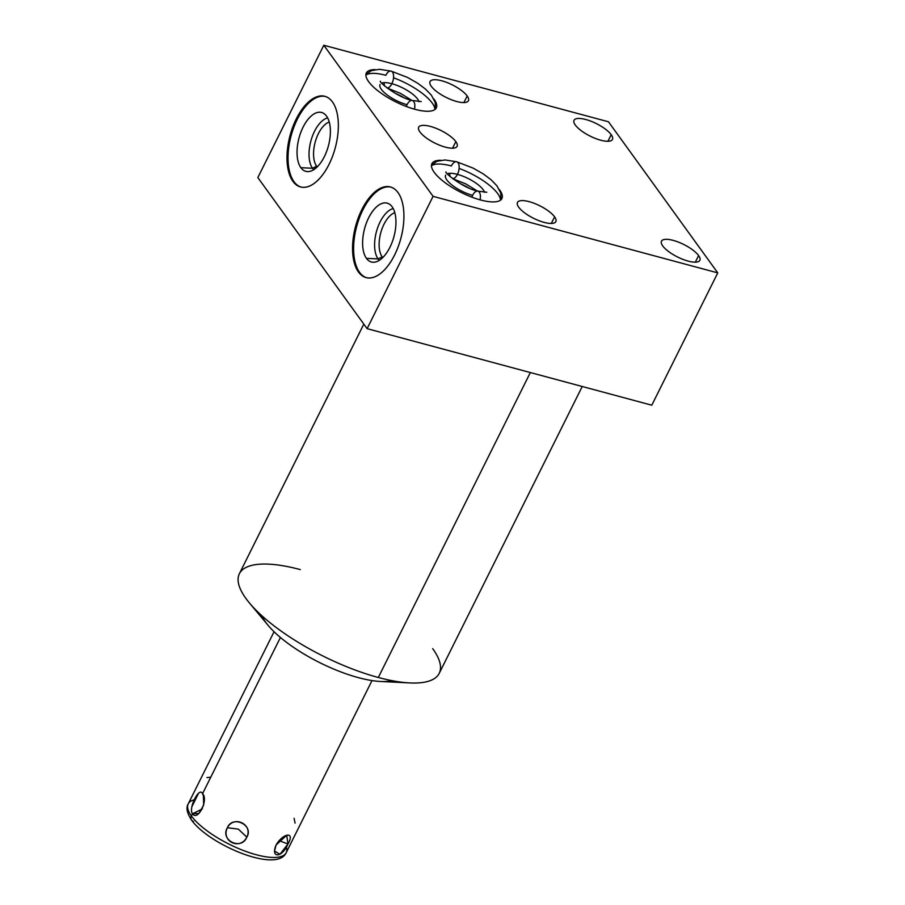 <?xml version="1.0" encoding="UTF-8"?>
<svg xmlns="http://www.w3.org/2000/svg" width="905" height="905" viewBox="0 0 905 905"><rect width="100%" height="100%" fill="white"/><g stroke="black" fill="none" stroke-linecap="round" stroke-linejoin="round"><path stroke-width="1.36" d="M261.862 615.728A78.192 25.453 26.5 0 0 319.782 662.664A78.192 25.453 26.5 0 0 392.137 680.684A78.192 25.453 -153.5 0 1 326.207 665.752A78.192 25.453 -153.5 0 1 265.731 622.301M717.767 272.88L433.076 196.351L323.809 45.25L608.488 121.79L717.767 272.88L433.076 196.351L367.113 328.662L651.792 405.202L717.767 272.88L651.792 405.202L367.113 328.662L433.076 196.351L323.809 45.25L257.834 177.572L367.113 328.662L257.834 177.572L323.809 45.25L608.488 121.79L717.767 272.88L433.076 196.351L323.809 45.25L608.488 121.79L717.767 272.88L651.792 405.202L367.113 328.662L433.076 196.351M662.72 245.911A21.46 6.991 26.5 0 0 688.162 261.104A21.46 6.991 26.5 0 0 698.615 255.572A21.46 6.991 26.5 0 0 673.173 240.379A21.46 6.991 26.5 0 0 662.72 245.911A21.46 6.991 26.5 0 0 682.947 259.384A21.46 6.991 26.5 0 0 699.87 260.312A21.46 6.991 26.5 0 0 698.615 255.572L695.323 262.167L698.615 255.572A21.46 6.991 26.5 0 0 678.388 242.099A21.46 6.991 26.5 0 0 661.465 241.171A21.46 6.991 26.5 0 0 662.72 245.911A21.46 6.991 26.5 0 0 696.137 262.133A21.46 6.991 26.5 0 0 683.151 244.18A21.46 6.991 26.5 0 0 662.72 245.911M575.297 125.037A21.46 6.991 26.5 0 0 600.75 140.23A21.46 6.991 26.5 0 0 611.203 134.687A21.46 6.991 26.5 0 0 585.75 119.494A21.46 6.991 26.5 0 0 575.297 125.037A21.46 6.991 26.5 0 0 595.524 138.499A21.46 6.991 26.5 0 0 612.447 139.438A21.46 6.991 26.5 0 0 611.203 134.687L607.9 141.293L611.203 134.687A21.46 6.991 26.5 0 0 590.976 121.225A21.46 6.991 26.5 0 0 574.053 120.286A21.46 6.991 26.5 0 0 575.297 125.037A21.46 6.991 26.5 0 0 608.714 141.248A21.46 6.991 26.5 0 0 595.728 123.295A21.46 6.991 26.5 0 0 575.297 125.037M518.701 207.2A21.46 6.991 26.5 0 0 544.154 222.392A21.46 6.991 26.5 0 0 554.607 216.849A21.46 6.991 26.5 0 0 529.154 201.657A21.46 6.991 26.5 0 0 518.701 207.2A21.46 6.991 26.5 0 0 538.928 220.662A21.46 6.991 26.5 0 0 555.851 221.589A21.46 6.991 26.5 0 0 554.607 216.849L551.315 223.456L554.607 216.849A21.46 6.991 26.5 0 0 534.38 203.376A21.46 6.991 26.5 0 0 517.456 202.449A21.46 6.991 26.5 0 0 518.701 207.2A21.46 6.991 26.5 0 0 552.118 223.411A21.46 6.991 26.5 0 0 539.131 205.458A21.46 6.991 26.5 0 0 518.701 207.2M431.289 86.314A21.46 6.991 26.5 0 0 456.731 101.507A21.46 6.991 26.5 0 0 467.184 95.975A21.46 6.991 26.5 0 0 441.742 80.783A21.46 6.991 26.5 0 0 431.289 86.314A21.46 6.991 26.5 0 0 451.516 99.788A21.46 6.991 26.5 0 0 468.439 100.715A21.46 6.991 26.5 0 0 467.184 95.975L463.892 102.57L467.184 95.975A21.46 6.991 26.5 0 0 446.957 82.502A21.46 6.991 26.5 0 0 430.033 81.574A21.46 6.991 26.5 0 0 431.289 86.314A21.46 6.991 26.5 0 0 464.706 102.537A21.46 6.991 26.5 0 0 451.719 84.584A21.46 6.991 26.5 0 0 431.289 86.314M419.943 131.96A21.46 6.991 26.5 0 0 445.384 147.142A21.46 6.991 26.5 0 0 455.837 141.61A21.46 6.991 26.5 0 0 430.395 126.417A21.46 6.991 26.5 0 0 419.943 131.96A21.46 6.991 26.5 0 0 440.169 145.422A21.46 6.991 26.5 0 0 457.093 146.35A21.46 6.991 26.5 0 0 455.837 141.61L452.545 148.216L455.837 141.61A21.46 6.991 26.5 0 0 435.61 128.137A21.46 6.991 26.5 0 0 418.687 127.209A21.46 6.991 26.5 0 0 419.943 131.96A21.46 6.991 26.5 0 0 453.36 148.171A21.46 6.991 26.5 0 0 440.373 130.218A21.46 6.991 26.5 0 0 419.943 131.96M440.678 160.264A39.096 12.727 26.5 0 0 431.923 163.658A39.096 12.727 26.5 0 0 434.196 172.301A39.096 12.727 26.5 0 0 471.053 196.838A39.096 12.727 26.5 0 0 501.89 198.546A39.096 12.727 26.5 0 0 499.617 189.892A39.096 12.727 -153.5 0 1 485.171 201.057A39.096 12.727 -153.5 0 1 439.513 178.104A39.096 12.727 -153.5 0 1 440.678 160.264A39.096 12.727 26.5 0 0 434.196 172.301A39.096 12.727 26.5 0 0 480.566 199.982A39.096 12.727 26.5 0 0 499.617 189.892A39.096 12.727 26.5 0 0 499.334 189.507A39.096 12.727 -153.5 0 1 499.617 189.892L499.617 189.892A39.096 12.727 26.5 0 0 499.334 189.507M375.111 69.606A39.096 12.727 26.5 0 0 366.355 73A39.096 12.727 26.5 0 0 368.629 81.642A39.096 12.727 26.5 0 0 405.485 106.179A39.096 12.727 26.5 0 0 436.323 107.887A39.096 12.727 26.5 0 0 434.049 99.233A39.096 12.727 -153.5 0 1 419.615 110.399A39.096 12.727 -153.5 0 1 373.946 87.446A39.096 12.727 -153.5 0 1 375.111 69.606A39.096 12.727 26.5 0 0 368.629 81.642A39.096 12.727 26.5 0 0 414.999 109.324A39.096 12.727 26.5 0 0 434.049 99.233A39.096 12.727 26.5 0 0 433.767 98.849A39.096 12.727 -153.5 0 1 434.049 99.233L434.049 99.233A39.096 12.727 26.5 0 0 433.767 98.849M398.03 192.595A46.913 23.428 105 0 1 394.625 254.95A46.913 23.428 105 0 1 358.448 271.986A46.913 23.428 105 0 1 361.853 209.621A46.913 23.428 105 0 1 398.03 192.595A46.913 23.428 -75 0 0 390.417 186.984A46.913 23.428 -75 0 0 358.357 217.641A46.913 23.428 -75 0 0 358.448 271.986A46.913 23.428 -75 0 0 366.061 277.586A46.913 23.428 -75 0 0 398.121 246.929A46.913 23.428 -75 0 0 398.03 192.595A46.913 23.428 105 0 1 382.544 271.76A46.913 23.428 105 0 1 354.149 232.506A46.913 23.428 105 0 1 398.03 192.595M332.463 101.937A46.913 23.428 105 0 1 329.069 164.291A46.913 23.428 105 0 1 292.881 181.328A46.913 23.428 105 0 1 296.286 118.962A46.913 23.428 105 0 1 332.463 101.937A46.913 23.428 -75 0 0 324.85 96.326A46.913 23.428 -75 0 0 292.801 126.983A46.913 23.428 -75 0 0 292.881 181.328A46.913 23.428 -75 0 0 300.494 186.939A46.913 23.428 -75 0 0 332.554 156.271A46.913 23.428 -75 0 0 332.463 101.937A46.913 23.428 105 0 1 316.976 181.102A46.913 23.428 105 0 1 288.582 141.847A46.913 23.428 105 0 1 332.463 101.937M582.232 386.503L439.219 673.354A111.654 36.358 -153.5 0 1 378.313 677.483L530.341 372.555L378.313 677.483A111.654 36.358 -153.5 0 1 245.889 598.42A111.654 36.358 -153.5 0 1 239.373 573.713L363.821 324.114M378.313 677.483A111.654 36.358 -153.5 0 1 245.889 598.42A111.654 36.358 -153.5 0 1 300.29 569.596A111.654 36.358 26.5 0 0 245.889 598.42A111.654 36.358 26.5 0 0 249.418 602.956A111.654 36.358 26.5 0 0 378.313 677.483A111.654 36.358 26.5 0 0 409.818 682.924A111.654 36.358 26.5 0 0 432.703 648.647A111.654 36.358 -153.5 0 1 378.313 677.483L530.341 372.555M409.818 682.924L380.53 681.476A78.192 25.453 -153.5 0 1 268.208 625.468L249.418 602.956M468.609 187.844A22.387 7.297 26.5 0 0 460.487 183.794A22.387 7.297 26.5 0 1 468.609 187.844A22.387 7.297 26.5 0 0 460.487 183.794M403.053 97.186A22.387 7.297 26.5 0 0 394.919 93.136A22.387 7.297 26.5 0 1 403.053 97.186A22.387 7.297 26.5 0 0 394.919 93.136M366.582 277.722A46.913 23.428 105 0 1 359.5 272.269A46.913 23.428 105 0 1 359.217 218.422A46.913 23.428 105 0 1 390.937 187.131A46.913 23.428 105 0 0 359.217 218.422A46.913 23.428 105 0 0 359.5 272.269L358.448 271.986L359.5 272.269A46.913 23.428 105 0 0 366.582 277.722A46.913 23.428 105 0 1 356.661 226.488A46.913 23.428 105 0 1 390.937 187.131M392.137 206.793A30.465 15.215 -75 0 0 368.64 217.856A30.465 15.215 -75 0 0 366.435 258.344A30.465 15.215 -75 0 0 389.931 247.291A30.465 15.215 -75 0 0 392.137 206.793A30.465 15.215 -75 0 0 388.935 203.863A30.465 15.215 -75 0 0 367.057 221.352A30.465 15.215 -75 0 0 366.435 258.344L378.075 258.909L382.193 256.884L383.177 257.144L382.193 256.884A24.514 12.251 105 0 1 380.915 232.223A24.514 12.251 105 0 1 394.818 212.675A24.514 12.251 -75 0 0 380.915 232.223A24.514 12.251 -75 0 0 382.193 256.884A24.514 12.251 -75 0 0 382.747 257.574A24.514 12.251 105 0 1 382.193 256.884L378.075 258.909A27.795 13.88 105 0 1 376.853 230.209A27.795 13.88 105 0 1 393.223 208.557A27.795 13.88 -75 0 0 376.853 230.209A27.795 13.88 -75 0 0 378.075 258.909A27.795 13.88 -75 0 0 379.308 260.335A27.795 13.88 105 0 1 378.075 258.909L366.435 258.344A30.465 15.215 -75 0 0 373.233 262.246A30.465 15.215 -75 0 0 392.815 240.334A30.465 15.215 -75 0 0 392.137 206.793A30.465 15.215 -75 0 0 363.64 232.709A30.465 15.215 -75 0 0 382.08 258.208A30.465 15.215 -75 0 0 392.137 206.793M301.026 187.064A46.913 23.428 105 0 1 293.933 181.611A46.913 23.428 105 0 1 293.661 127.763A46.913 23.428 105 0 1 325.37 96.473A46.913 23.428 105 0 0 293.661 127.763A46.913 23.428 105 0 0 293.933 181.611L292.881 181.328L293.933 181.611A46.913 23.428 105 0 0 301.026 187.064A46.913 23.428 105 0 1 291.093 135.829A46.913 23.428 105 0 1 325.37 96.473M326.569 116.134A30.465 15.215 -75 0 0 303.073 127.198A30.465 15.215 -75 0 0 300.867 167.685A30.465 15.215 -75 0 0 324.363 156.633A30.465 15.215 -75 0 0 326.569 116.134A30.465 15.215 -75 0 0 323.368 113.204A30.465 15.215 -75 0 0 301.489 130.693A30.465 15.215 -75 0 0 300.867 167.685L312.519 168.251L317.61 166.486L316.637 166.226A24.514 12.251 105 0 1 315.347 141.565A24.514 12.251 105 0 1 329.25 122.017A24.514 12.251 -75 0 0 315.347 141.565A24.514 12.251 -75 0 0 316.637 166.226A24.514 12.251 -75 0 0 317.18 166.916A24.514 12.251 105 0 1 316.637 166.226L312.519 168.251A27.795 13.88 105 0 1 311.286 139.551A27.795 13.88 105 0 1 327.667 117.899A27.795 13.88 -75 0 0 311.286 139.551A27.795 13.88 -75 0 0 312.519 168.251A27.795 13.88 -75 0 0 313.741 169.676A27.795 13.88 105 0 1 312.519 168.251L300.867 167.685A30.465 15.215 -75 0 0 307.677 171.588A30.465 15.215 -75 0 0 327.248 149.676A30.465 15.215 -75 0 0 326.569 116.134A30.465 15.215 -75 0 0 298.073 142.051A30.465 15.215 -75 0 0 316.512 167.549A30.465 15.215 -75 0 0 326.569 116.134M274.057 631.735L188.217 803.889C185.876 807.746 186.984 813.131 191.543 820.054A5 4.016 -35.9 0 1 191.407 815.993A54.73 17.817 26.5 0 0 243.015 850.349A54.73 17.817 26.5 0 0 286.184 852.725A54.73 17.817 -153.5 0 1 243.015 850.349A54.73 17.817 -153.5 0 1 191.407 815.993L192.516 813.776C197.731 821.785 208.874 799.466 202.55 793.662L280.426 637.471L202.55 793.662C199.236 786.174 188.116 808.493 192.516 813.776L191.407 815.993A5 4.016 144.1 0 0 191.543 820.054A5 4.016 144.1 0 0 193.489 821.355A5 4.016 -35.9 0 1 191.407 815.993A54.73 17.817 -153.5 0 1 188.217 803.889A54.73 17.817 26.5 0 0 191.407 815.993L192.516 813.776L202.335 808.934L192.516 813.776L198.93 813.471L203.659 805.099L203.387 795.291L202.55 793.662L203.885 797.101L202.55 793.662C208.874 799.466 197.731 821.785 192.516 813.776C188.116 808.493 199.236 786.174 202.55 793.662L280.426 637.471M286.342 846.922L286.342 846.922A54.73 17.817 -153.5 0 1 227.811 843.528A54.73 17.817 -153.5 0 1 194.134 799.839L194.134 799.839M287.948 844.003C295.347 831.491 283.503 832.498 276.059 845.021C270.391 858.8 282.236 857.793 287.948 844.003L286.738 835.225L276.059 845.021L274.52 851.051L279.962 854.32L287.948 844.003L279.057 840.621L287.948 844.003C295.347 831.491 283.503 832.498 276.059 845.021C270.391 858.8 282.236 857.793 287.948 844.003L279.057 840.621M227.393 827.724C220.73 841.265 240.108 850.666 246.827 837.159C253.219 824.365 233.841 814.964 227.393 827.724L238.366 829.138L246.827 837.159C254.181 825.236 232.551 814.738 227.393 827.724C219.779 840.36 241.409 850.847 246.827 837.159L238.366 829.138L227.393 827.724C220.73 841.265 240.108 850.666 246.827 837.159C253.219 824.365 233.841 814.964 227.393 827.724L238.366 829.138L246.827 837.159M198.58 793.244L191.86 806.728M294.125 818.29L295.075 823.109M206.974 777.565L210.469 777.259M418.981 101.677A21.709 7.07 26.5 0 0 391.888 83.713A8.699 4.344 105 0 1 387.057 87.977A8.699 4.344 -75 0 0 391.888 83.713A21.709 7.07 26.5 0 0 381.752 83.113A21.709 7.07 -153.5 0 1 391.888 83.713A21.709 7.07 -153.5 0 1 418.981 101.677A21.709 7.07 26.5 0 0 391.888 83.713A8.699 4.344 -75 0 0 391.107 71.11A8.699 4.344 105 0 1 391.888 83.713A21.709 7.07 26.5 0 0 381.752 83.113M387.057 87.977A8.699 4.344 -75 0 0 392.906 81.099A8.699 4.344 -75 0 0 391.967 71.563A8.699 4.344 -75 0 0 385.813 75.307A39.096 12.727 26.5 0 0 365.903 75.115A39.096 12.727 26.5 0 1 385.813 75.307A8.699 4.344 -75 0 1 391.107 71.11L379.444 69.3L371.355 70.624L365.925 74.527M380.473 81.269C377.996 81.405 398.019 97.842 412.352 100.489A8.699 4.344 105 0 1 414.479 109.188A8.699 4.344 -75 0 0 412.352 100.489A8.699 4.344 -75 0 0 407.046 104.686A21.709 7.07 -153.5 0 1 387.272 95.025A21.709 7.07 -153.5 0 1 380.043 84.516M484.548 192.335A21.709 7.07 26.5 0 0 457.444 174.371A8.699 4.344 105 0 1 452.624 178.636A8.699 4.344 -75 0 0 457.444 174.371A21.709 7.07 26.5 0 0 447.308 173.771A21.709 7.07 -153.5 0 1 457.444 174.371A21.709 7.07 -153.5 0 1 484.548 192.335A21.709 7.07 26.5 0 0 457.444 174.371A8.699 4.344 -75 0 0 456.663 161.769A8.699 4.344 105 0 1 457.444 174.371A21.709 7.07 26.5 0 0 447.308 173.771M452.624 178.636A8.699 4.344 -75 0 0 458.473 171.758A8.699 4.344 -75 0 0 457.534 162.221A8.699 4.344 -75 0 0 451.369 165.966A39.096 12.727 26.5 0 0 431.459 165.773A39.096 12.727 26.5 0 1 451.369 165.966A8.699 4.344 -75 0 1 456.663 161.769L445.011 159.959L436.923 161.282L431.481 165.185M446.041 171.927C443.563 172.063 463.586 188.5 477.908 191.147A8.699 4.344 105 0 1 480.046 199.847A8.699 4.344 -75 0 0 477.908 191.147A8.699 4.344 -75 0 0 472.614 195.344A21.709 7.07 -153.5 0 1 452.839 185.683A21.709 7.07 -153.5 0 1 445.611 175.174M323.809 45.25L257.834 177.572L367.113 328.662M695.323 262.167L698.615 255.572M607.9 141.293L611.203 134.687M551.315 223.456L554.607 216.849M463.892 102.57L467.184 95.975M452.545 148.216L455.837 141.61M358.448 271.986L359.5 272.269M383.177 257.144L382.193 256.884L378.075 258.909L366.435 258.344M394.818 212.675A24.514 12.251 -75 0 0 380.711 232.958A24.514 12.251 -75 0 0 382.747 257.574M393.223 208.557A27.795 13.88 -75 0 0 376.401 231.793A27.795 13.88 -75 0 0 379.308 260.335M292.881 181.328L293.933 181.611M317.61 166.486L312.519 168.251L300.867 167.685M329.25 122.017A24.514 12.251 -75 0 0 315.144 142.3A24.514 12.251 -75 0 0 317.18 166.916M327.667 117.899A27.795 13.88 -75 0 0 310.834 141.135A27.795 13.88 -75 0 0 313.741 169.676M202.335 808.934L192.516 813.776M203.885 797.101L202.55 793.662M434.909 109.528A39.096 12.727 26.5 0 0 393.551 77.785M384.082 82.66A8.699 4.344 -75 0 0 384.727 86.077M406.288 106.485A8.699 4.344 105 0 1 412.465 100.523A8.699 4.344 105 0 1 414.479 109.188M500.476 200.186A39.096 12.727 26.5 0 0 459.118 168.443M449.649 173.319A8.699 4.344 -75 0 0 450.294 176.735M471.856 197.143A8.699 4.344 105 0 1 478.021 191.181A8.699 4.344 105 0 1 480.046 199.847M191.543 820.054C208.761 844.557 276.964 873.563 286.184 852.725L372.012 680.571M387.17 88.068L400.225 93.238L411.764 100.331M391.107 71.11L407.567 77.457L417.714 83.26L425.395 88.995L431.368 95.161L435.203 102.423L435.373 109.143M412.352 100.489L421.221 101.586M452.738 178.726L465.792 183.896L477.331 190.989M456.663 161.769L473.134 168.115L483.281 173.918L490.963 179.654L496.924 185.819L500.77 193.082L500.929 199.801M477.908 191.147L486.788 192.245"/></g></svg>
